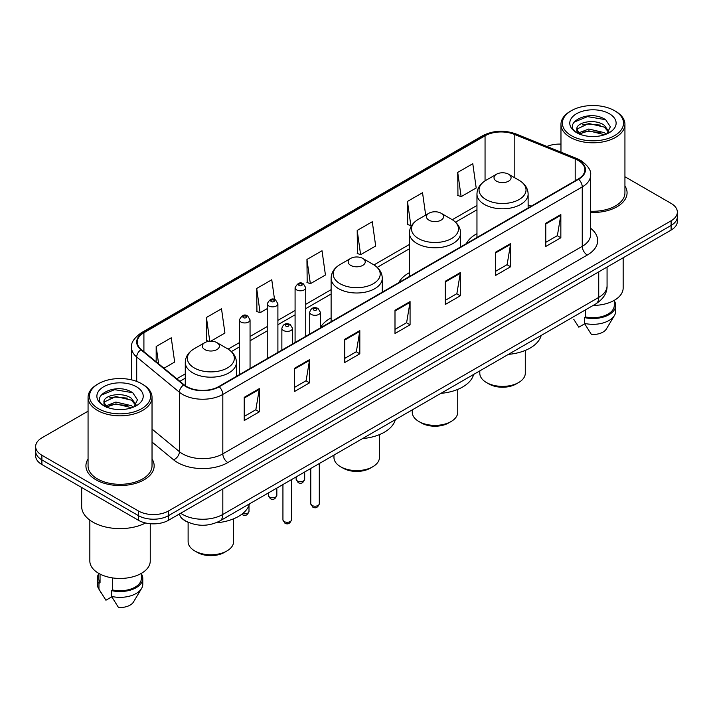 <?xml version="1.0" encoding="UTF-8"?>
<svg xmlns="http://www.w3.org/2000/svg" width="713" height="713" viewBox="0 0 713 713"><rect width="100%" height="100%" fill="white"/><g stroke="black" fill="none" stroke-linecap="round" stroke-linejoin="round"><path stroke-width="1.07" d="M331.117 317.9A37.673 21.746 0 0 0 320.369 327.82M409.414 272.687A37.673 21.746 0 0 0 398.808 282.615M476.961 233.686A37.673 21.746 0 0 0 466.355 243.614M189.007 522.647A21.319 12.308 180 0 1 183 519.322L182.029 518.511A14.215 9.51 129.5 0 1 179.551 513.895M88.064 411.187L41.898 437.844A21.319 12.308 0 0 0 35.65 446.552L35.65 455.83A21.319 12.308 0 0 0 41.898 464.537L138.384 520.249A21.319 12.308 0 0 0 168.544 520.249L671.102 230.094A21.319 12.308 0 0 0 677.35 221.387L677.35 216.743A21.319 12.308 0 0 1 671.102 225.451A21.319 12.308 0 0 0 677.35 216.743L677.35 212.109A21.319 12.308 0 0 0 671.102 203.401L624.936 176.744M35.65 446.552A21.319 12.308 0 0 0 41.898 455.25L138.384 510.963A21.319 12.308 0 0 0 168.544 510.963L168.544 515.606L671.102 225.451L168.544 515.606A21.319 12.308 0 0 1 138.384 515.606A21.319 12.308 0 0 0 168.544 515.606L168.544 520.249M41.898 455.25L41.898 459.894L138.384 515.606L41.898 459.894A21.319 12.308 0 0 1 35.65 451.186A21.319 12.308 0 0 0 41.898 459.894L41.898 464.537M88.064 458.994A34.117 19.697 0 0 0 85.925 465.847A34.117 19.697 0 0 0 95.916 479.769A34.117 19.697 0 0 0 133.099 484.038A34.117 19.697 0 0 0 154.16 465.847A34.117 19.697 0 0 0 152.029 458.994A34.117 19.697 0 0 1 154.16 465.847A34.117 19.697 0 0 1 133.099 484.038A34.117 19.697 0 0 1 95.916 479.769A34.117 19.697 0 0 1 85.925 465.847A34.117 19.697 0 0 1 88.064 458.994M578.234 160.461A22.745 13.128 180 0 1 584.892 169.739A22.745 13.128 180 0 1 578.234 179.025L218.802 386.544A22.745 13.128 180 0 1 184.088 384.788L141.37 349.566A22.745 13.128 180 0 1 137.252 342.035A22.745 13.128 180 0 1 143.91 332.748L485.054 135.791A22.745 13.128 180 0 1 514.189 134.32L575.195 158.981A22.745 13.128 180 0 1 578.234 160.461M578.635 160.229A23.315 13.458 0 0 0 575.525 158.714L514.51 134.053A23.315 13.458 0 0 0 484.653 135.559L143.509 332.516A23.315 13.458 0 0 0 140.898 349.753L183.615 384.975A23.315 13.458 0 0 0 219.203 386.776L578.635 179.257A23.315 13.458 0 0 0 578.635 160.229M244.229 397.337L244.229 420.554L259.3 411.847L259.3 388.63L244.229 397.337M244.229 416.437L255.842 409.725L259.247 389.405A5.686 3.28 -120 0 0 259.3 388.63M255.735 409.788L259.3 411.847M294.487 368.327L294.487 391.535L309.558 382.828L309.558 359.619L294.487 368.327M294.487 387.417L306.1 380.715L309.495 360.386A5.686 3.28 -120 0 0 309.558 359.619M305.993 380.769L309.558 382.828M344.744 339.308L344.744 362.516L359.815 353.817L359.815 330.6L344.744 339.308M344.744 358.398L356.348 351.696L359.753 331.376A5.686 3.28 -120 0 0 359.815 330.6M356.25 351.759L359.815 353.817M545.766 223.249L545.766 246.457L560.846 237.759L560.846 214.542L545.766 223.249M545.766 242.34L557.379 235.638L560.783 215.317A5.686 3.28 -120 0 0 560.846 214.542M557.272 235.691L560.846 237.759M495.508 252.259L495.508 275.476L510.588 266.769L510.588 243.561L495.508 252.259M495.508 271.359L507.121 264.648L510.526 244.327A5.686 3.28 -120 0 0 510.588 243.561M507.023 264.71L510.588 266.769M445.251 281.279L445.251 304.487L460.331 295.788L460.331 272.571L445.251 281.279M445.251 300.369L456.864 293.667L460.268 273.346A5.686 3.28 -120 0 0 460.331 272.571M456.766 293.729L460.331 295.788M394.993 310.289L394.993 333.506L410.073 324.798L410.073 301.59L394.993 310.289M394.993 329.388L406.606 322.686L410.011 302.357A5.686 3.28 -120 0 0 410.073 301.59M406.508 322.739L410.073 324.798M590.578 212.456A34.117 19.697 0 0 0 627.075 192.813A34.117 19.697 0 0 0 624.936 185.959A34.117 19.697 0 0 1 627.075 192.813A34.117 19.697 0 0 1 590.578 212.456M168.544 510.963L671.102 220.807A21.319 12.308 0 0 0 677.35 212.109M560.971 144.115A21.319 12.308 0 0 0 546.933 146.468M210.825 341.171L224.916 333.033L221.511 308.782L206.431 317.49L206.681 340.564M163.981 368.22L174.658 362.052L171.254 337.802L156.174 346.5L156.174 361.776M357.204 230.442L360.609 254.693L375.68 245.994L372.284 221.734L357.204 230.442L357.445 253.516M425.679 215.103L422.533 192.724L407.462 201.431L407.702 224.497M457.719 172.412L461.124 196.663L476.195 187.965L472.79 163.705L457.719 172.412L457.96 195.487M274.541 299.513L271.769 279.772L256.689 288.471L256.93 311.545M306.946 259.461L310.351 283.712L325.431 275.004L322.026 250.753L306.946 259.461L307.187 282.526M310.351 283.712L306.946 282.437M360.609 254.693L357.204 253.427M407.462 201.431L410.866 225.682L411.98 225.032M410.866 225.682L407.462 224.408M461.124 196.663L457.719 195.398M256.689 288.471L260.093 312.731L267.241 308.604M260.093 312.731L256.689 311.456M208.731 341.331L206.431 340.466M206.431 317.49L209.765 341.215M156.174 346.5L158.598 363.782M571.345 135.648A30.561 17.647 0 0 0 614.57 135.648A30.561 17.647 0 0 0 614.57 110.693L615.569 111.273A31.987 18.467 0 0 1 624.936 124.329A31.987 18.467 0 0 1 605.194 141.397A31.987 18.467 0 0 1 570.338 137.386A31.987 18.467 0 0 1 560.971 124.329A31.987 18.467 0 0 1 570.338 111.273L571.345 110.693A30.561 17.647 0 0 0 571.345 135.648M590.578 211.226A31.987 18.467 0 0 0 624.936 192.813L624.936 124.329M593.189 305.422A30.204 17.442 0 0 0 623.162 287.981L623.162 257.776M589.072 136.361L594.49 136.522M578.448 132.966L588.795 129.017L604.321 132.645L606.193 134.151M579.402 133.955L588.795 130.853L604.66 134.721M576.888 129.071L579.544 134.08M576.924 129.57C575.186 122.413 594.802 118.162 604.321 125.274L608.929 131.647M576.995 130.016L577.441 128.821L588.795 123.492L604.321 127.119L608.572 132.128M606.745 133.928L610.373 126.798L605.783 119.882C589.526 108.189 560.632 123.59 577.316 133.037L578.145 133.536M609.339 113.715A23.172 13.378 0 0 0 576.567 113.715A23.172 13.378 0 0 0 576.567 132.636A23.172 13.378 0 0 0 609.339 132.636A23.172 13.378 0 0 0 609.339 113.715M573.769 319.344L578.831 327.187L584.687 323.8M579.901 134.552C577.477 133.126 576.496 131.557 576.96 129.837M585.533 309.843L585.533 316.929A21.319 12.308 0 0 0 614.276 305.387L614.276 300.333M615.569 111.273L614.57 110.693A30.561 17.647 0 0 0 571.345 110.693M585.533 316.929L584.437 317.561L584.437 323.372L591.389 334.442A14.215 8.208 0 0 0 606.389 328.96L614.454 315.476A22.745 13.128 0 0 0 615.702 311.198L615.702 305.387A22.745 13.128 0 0 0 614.276 300.824M584.437 323.372A22.745 13.128 0 0 0 614.454 315.476M584.437 317.561A22.745 13.128 0 0 0 615.702 305.387M573.929 122.199L587.53 116.62L605.471 119.668M582.423 124.918L587.53 123.991L600.337 125.087M582.423 132.288L587.53 131.361L600.337 132.458M479.804 370.885L479.804 373.255A22.745 13.128 0 0 0 486.462 382.542L488.975 383.995A19.189 11.078 0 0 0 516.114 383.995L518.627 382.542A22.745 13.128 0 0 0 525.285 373.255L525.285 350.413M488.975 383.995L486.462 382.542A22.745 13.128 0 0 0 518.627 382.542M496.515 181.173A8.529 4.92 0 0 0 508.574 181.173A8.529 4.92 0 0 0 508.574 174.213L519.162 180.327A23.502 13.574 0 0 1 519.162 199.515A23.502 13.574 0 0 1 485.927 199.515A23.502 13.574 0 0 1 485.927 180.327C480.134 183.758 477.149 188.33 476.961 194.025A25.588 14.768 0 0 0 484.457 204.471A25.588 14.768 0 0 0 512.335 207.67A25.588 14.768 0 0 0 528.128 194.025C527.941 188.33 524.955 183.758 519.162 180.327L508.574 174.213A8.529 4.92 0 0 0 496.515 174.213A8.529 4.92 0 0 0 496.515 181.173M508.405 354.37A39.09 22.566 0 0 0 541.194 335.44M412.257 409.877L412.257 412.257A22.745 13.128 0 0 0 418.914 421.535L421.428 422.987A19.189 11.078 0 0 0 448.566 422.987L451.079 421.535A22.745 13.128 0 0 0 457.746 412.257L457.746 389.405M421.428 422.987L418.914 421.535A22.745 13.128 0 0 0 451.079 421.535M428.968 220.174A8.529 4.92 0 0 0 441.035 220.174A8.529 4.92 0 0 0 441.035 213.205L451.623 219.319A23.502 13.574 0 0 1 451.623 238.516A23.502 13.574 0 0 1 418.379 238.507A23.502 13.574 0 0 1 418.379 219.319C412.595 222.759 409.601 227.322 409.414 233.017A25.588 14.768 0 0 0 416.909 243.463A25.588 14.768 0 0 0 444.796 246.671A25.588 14.768 0 0 0 460.589 233.017C460.402 227.322 457.407 222.759 451.623 219.319L441.035 213.205A8.529 4.92 0 0 0 428.968 213.205A8.529 4.92 0 0 0 428.968 220.174M440.866 393.362A39.09 22.566 0 0 0 473.646 374.432M333.96 455.09L333.96 457.461A22.745 13.128 0 0 0 340.618 466.748L343.131 468.191A19.189 11.078 0 0 0 370.27 468.191L372.783 466.748A22.745 13.128 0 0 0 379.441 457.461L379.441 434.609M343.131 468.191L340.618 466.748A22.745 13.128 0 0 0 372.783 466.748M350.671 265.379A8.529 4.92 0 0 0 362.73 265.379A8.529 4.92 0 0 0 362.73 258.409L373.318 264.523A23.502 13.574 0 0 1 373.318 283.721A23.502 13.574 0 0 1 340.083 283.721A23.502 13.574 0 0 1 340.083 264.523C334.29 267.963 331.304 272.526 331.117 278.222A25.588 14.768 0 0 0 338.613 288.667A25.588 14.768 0 0 0 366.491 291.875A25.588 14.768 0 0 0 382.284 278.222C382.097 272.526 379.111 267.963 373.318 264.523L362.73 258.409A8.529 4.92 0 0 0 350.671 258.409A8.529 4.92 0 0 0 350.671 265.379M362.56 438.575A39.09 22.566 0 0 0 395.35 419.645M188.116 522.299L188.116 541.666A22.745 13.128 0 0 0 194.774 550.944L197.287 552.397A19.189 11.078 0 0 0 224.426 552.397L226.939 550.944A22.745 13.128 0 0 0 233.597 541.666L233.597 518.814M197.287 552.397L194.774 550.944A22.745 13.128 0 0 0 226.939 550.944M204.827 349.575A8.529 4.92 0 0 0 216.886 349.575A8.529 4.92 0 0 0 216.886 342.614L227.474 348.728A23.502 13.574 0 0 1 227.474 367.917A23.502 13.574 0 0 1 194.239 367.917A23.502 13.574 0 0 1 194.239 348.728C188.446 352.169 185.46 356.732 185.273 362.427A25.588 14.768 0 0 0 192.768 372.872A25.588 14.768 0 0 0 220.647 376.072A25.588 14.768 0 0 0 236.44 362.427C236.253 356.732 233.267 352.169 227.474 348.728L216.886 342.614A8.529 4.92 0 0 0 204.827 342.614A8.529 4.92 0 0 0 204.827 349.575M215.959 522.834A39.09 22.566 0 0 0 249.505 503.841M98.43 408.683A30.561 17.647 0 0 0 141.655 408.683A30.561 17.647 0 0 0 141.655 383.728L142.662 384.307A31.987 18.467 0 0 1 152.029 397.364A31.987 18.467 0 0 1 132.279 414.422A31.987 18.467 0 0 1 97.431 410.421A31.987 18.467 0 0 1 88.064 397.364A31.987 18.467 0 0 1 97.431 384.307L98.43 383.728A30.561 17.647 0 0 0 98.43 408.683M88.064 397.364L88.064 465.847A31.987 18.467 0 0 0 97.431 478.904A31.987 18.467 0 0 0 132.279 482.906A31.987 18.467 0 0 0 152.029 465.847L152.029 397.364M81.665 487.496L81.665 506.462A38.377 22.156 0 0 0 92.904 522.13A38.377 22.156 0 0 0 145.612 522.986M89.838 520.134L89.838 561.015A30.204 17.442 0 0 0 98.688 573.35A30.204 17.442 0 0 0 131.602 577.129A30.204 17.442 0 0 0 150.247 561.015L150.247 523.716M116.166 409.396L121.575 409.556M105.533 406L115.889 402.052L131.406 405.679L133.286 407.185M106.487 406.989L115.889 403.888L131.745 407.756M103.973 402.105L106.638 407.114M104.009 402.604C102.28 395.448 121.887 391.196 131.406 398.309L136.023 404.681M104.08 403.041L104.526 401.856L115.889 396.517L131.406 400.153L135.657 405.162M133.83 406.963L137.466 399.833L132.868 392.908C116.611 381.223 87.717 396.624 104.401 406.071L105.23 406.57M136.433 386.749A23.172 13.378 0 0 0 103.661 386.749A23.172 13.378 0 0 0 103.661 405.67A23.172 13.378 0 0 0 136.433 405.67A23.172 13.378 0 0 0 136.433 386.749M98.724 573.368L98.724 578.421A21.319 12.308 0 0 0 100.052 582.708L100.052 574.09M98.724 573.858A22.745 13.128 0 0 0 97.298 578.421L97.298 584.223A22.745 13.128 0 0 0 98.546 588.51A22.745 13.128 0 0 0 98.955 589.152L105.916 600.221L111.772 596.834M98.955 589.152L98.955 583.341L100.052 582.708M97.298 578.421A22.745 13.128 0 0 0 98.955 583.341M106.986 407.586C104.561 406.16 103.581 404.592 104.045 402.863M112.618 577.922L112.618 589.963A21.319 12.308 0 0 0 141.37 578.421L141.37 573.368M142.662 384.307L141.655 383.728A30.561 17.647 0 0 0 98.43 383.728M112.618 589.963L111.522 590.596L111.522 596.398L118.483 607.476A14.215 8.208 0 0 0 133.483 601.995L141.539 588.51A22.745 13.128 0 0 0 142.787 584.223L142.787 578.421A22.745 13.128 0 0 0 141.37 573.858M111.522 596.398A22.745 13.128 0 0 0 141.539 588.51M111.522 590.596A22.745 13.128 0 0 0 142.787 578.421M101.014 395.234L114.624 389.654L132.556 392.703M109.517 397.943L114.624 397.025L127.422 398.121M109.517 405.314L114.624 404.387L127.422 405.492M180.701 513.226A28.431 16.417 0 0 0 182.617 514.447A28.431 16.417 0 0 0 222.821 514.447L598.733 297.41A28.431 16.417 0 0 0 607.066 285.806C607.271 292.856 603.51 298.899 595.792 303.916L219.871 520.953A14.215 8.208 60 0 0 222.821 514.447L222.821 488.913M598.733 271.876L598.733 297.41A14.215 8.208 60 0 1 595.792 303.916M671.102 230.094L671.102 220.807M138.384 520.249L138.384 510.963M590.578 228.231A35.534 20.517 180 0 1 587.28 255.049L227.848 462.568A7.103 4.1 60 0 1 222.821 453.86L582.254 246.341A28.431 16.417 0 0 0 590.578 234.737L590.578 175.309A28.431 16.417 180 0 1 582.254 186.922A7.103 4.1 -120 0 0 578.635 179.257M227.848 462.568A35.534 20.517 180 0 1 177.59 462.568A35.534 20.517 180 0 1 173.607 459.823L152.029 442.033M183.615 384.975A7.103 4.75 129.5 0 0 179.426 392.248L179.426 451.668A28.431 16.417 0 0 0 182.617 453.86A28.431 16.417 0 0 0 222.821 453.86L222.821 394.432A28.431 16.417 180 0 1 179.426 392.248L136.709 357.017A28.431 16.417 180 0 1 131.566 347.605L131.566 379.86M590.578 175.309C591.523 170.87 588.261 165.915 580.783 160.452L577.04 158.642A7.103 3.324 112 0 0 575.525 158.714M577.04 158.642L516.034 133.973C504.26 129.811 493.084 130.417 482.505 135.791A7.103 4.1 60 0 1 484.653 135.559M143.509 332.516A7.103 4.1 -120 0 0 141.361 332.748C133.991 338.051 130.72 343.006 131.566 347.605M140.898 349.753A7.103 4.75 129.5 0 0 136.709 357.017L136.709 381.419M516.034 133.973A7.103 3.324 112 0 0 514.51 134.053M219.203 386.776A7.103 4.1 60 0 1 222.821 394.432L582.254 186.922L582.254 246.341A7.103 4.1 60 0 0 587.28 255.049M152.029 429.074L179.426 451.668A7.103 4.75 -50.5 0 1 173.607 459.823M143.91 332.748L143.91 351.669M575.195 158.981L575.195 180.781M514.189 134.32L514.189 177.448M531.185 206.191L528.128 204.952M485.054 135.791L485.054 180.852M476.961 205.46L452.274 219.711M409.414 244.461L373.977 264.915M331.117 289.665L305.743 304.317M295.084 310.467L277.901 320.387M267.241 326.545L250.058 336.465M239.399 342.614L228.133 349.12M185.273 373.87L176.779 378.772M394.993 311.028L410.011 302.357M445.251 282.009L460.268 273.346M495.508 252.999L510.526 244.327M545.766 223.98L560.783 215.317M344.744 340.048L359.753 331.376M294.487 369.058L309.495 360.386M244.229 398.077L259.247 389.405M319.299 503.743C317.9 507.576 315.716 508.699 312.757 507.103L310.77 503.743A4.26 2.46 0 0 0 312.027 505.481A4.26 2.46 0 0 0 316.67 506.016A4.26 2.46 0 0 0 319.299 503.743L319.299 463.548M311.269 314.415A5.33 3.075 180 0 1 309.709 312.232C311.073 307.864 313.863 306.599 318.069 308.435L320.369 312.232A5.33 3.075 180 0 1 317.08 315.075A5.33 3.075 180 0 1 311.269 314.415M316.296 308.613A1.774 1.025 0 0 0 313.782 308.613A1.774 1.025 0 0 0 313.782 310.057A1.774 1.025 0 0 0 316.296 310.057A1.774 1.025 0 0 0 316.296 308.613M291.457 519.813C290.057 523.645 287.874 524.768 284.915 523.182L282.936 519.813A4.26 2.46 0 0 0 284.184 521.551A4.26 2.46 0 0 0 288.827 522.085A4.26 2.46 0 0 0 291.457 519.813L291.457 479.617M283.426 330.484A5.33 3.075 180 0 1 281.867 328.31C283.23 323.934 286.02 322.668 290.227 324.504L292.526 328.31A5.33 3.075 180 0 1 289.237 331.153A5.33 3.075 180 0 1 283.426 330.484M288.453 324.682A1.774 1.025 0 0 0 285.94 324.682A1.774 1.025 0 0 0 285.94 326.135A1.774 1.025 0 0 0 288.453 326.135A1.774 1.025 0 0 0 288.453 324.682M297.401 480.963A4.26 2.46 0 0 0 302.045 481.498A4.26 2.46 0 0 0 304.683 479.225C303.275 483.058 301.091 484.18 298.132 482.585L296.153 479.225A4.26 2.46 0 0 0 297.401 480.963M305.743 336.349L305.743 287.722A5.33 3.075 180 0 1 302.455 290.565A5.33 3.075 180 0 1 296.644 289.897A5.33 3.075 180 0 1 295.084 287.722L295.084 342.498M299.157 285.539A1.774 1.025 0 0 0 301.67 285.539A1.774 1.025 0 0 0 301.67 284.095A1.774 1.025 0 0 0 299.157 284.095A1.774 1.025 0 0 0 299.157 285.539M269.559 497.032A4.26 2.46 0 0 0 274.202 497.567A4.26 2.46 0 0 0 276.84 495.294C275.432 499.127 273.248 500.25 270.289 498.663L268.311 495.294A4.26 2.46 0 0 0 269.559 497.032M277.901 352.418L277.901 303.791A5.33 3.075 180 0 1 274.612 306.635A5.33 3.075 180 0 1 268.801 305.966A5.33 3.075 180 0 1 267.241 303.791L267.241 358.577M271.314 301.617A1.774 1.025 0 0 0 273.828 301.617A1.774 1.025 0 0 0 273.828 300.164A1.774 1.025 0 0 0 271.314 300.164A1.774 1.025 0 0 0 271.314 301.617M242.714 513.538A4.26 2.46 0 0 0 248.997 511.373C247.589 515.205 245.406 516.328 242.447 514.741L241.787 514.26M250.058 368.496L250.058 319.87A5.33 3.075 180 0 1 246.769 322.713A5.33 3.075 180 0 1 240.958 322.044A5.33 3.075 180 0 1 239.399 319.87L239.399 374.646M243.472 317.695A1.774 1.025 0 0 0 245.985 317.695A1.774 1.025 0 0 0 245.985 316.242A1.774 1.025 0 0 0 243.472 316.242A1.774 1.025 0 0 0 243.472 317.695M219.871 520.953C208.437 526.702 196.993 526.702 185.558 520.953L182.029 518.511M607.066 285.806L607.066 267.072M482.505 135.791L141.361 332.748M476.961 209.791L455.518 222.171M409.414 248.784L377.222 267.375M331.117 293.997L305.743 308.64M295.084 314.798L277.901 324.718M267.241 330.868L250.058 340.787M239.399 346.946L231.377 351.58M185.273 378.193L179.872 381.312M560.971 152.145L560.971 124.329M528.128 207.955L528.128 194.025M476.961 237.491L476.961 194.025M496.515 174.213L485.927 180.327M460.589 246.948L460.589 233.017M409.414 276.492L409.414 233.017M428.968 213.205L418.379 219.319M382.284 292.152L382.284 278.222M331.117 321.697L331.117 278.222M350.671 258.409L340.083 264.523M236.44 376.357L236.44 362.427M185.273 385.68L185.273 362.427M204.827 342.614L194.239 348.728M100.854 592.378L98.546 588.51M310.77 503.743L310.77 468.468M309.709 334.058L309.709 312.232M320.369 327.9L320.369 312.232M282.936 519.813L282.936 484.546M281.867 350.128L281.867 328.31M292.526 343.978L292.526 328.31M304.683 479.225L304.683 471.988M305.743 287.722L303.444 283.917C300.351 281.68 297.571 282.954 295.084 287.722M296.153 479.225L296.153 476.917M276.84 495.294L276.84 488.066M277.901 303.791L275.601 299.986C272.509 297.758 269.728 299.023 267.241 303.791M268.311 495.294L268.311 492.986M248.997 511.373L248.997 505.41M250.058 319.87L247.759 316.064C244.675 313.827 241.885 315.101 239.399 319.87"/></g></svg>
